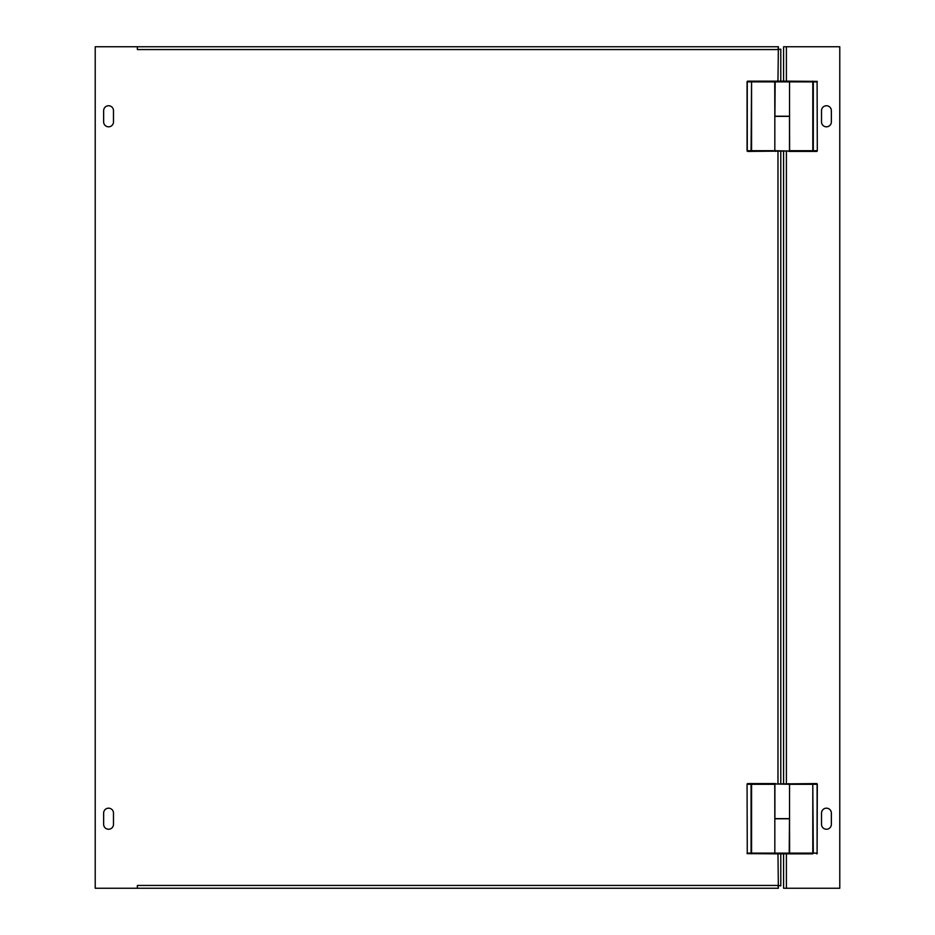 <?xml version="1.0" encoding="UTF-8"?>
<svg xmlns="http://www.w3.org/2000/svg" width="935" height="935" viewBox="0 0 935 935"><rect width="100%" height="100%" fill="white"/><g stroke="black" fill="none" stroke-linecap="round" stroke-linejoin="round"><path stroke-width="1.4" d="M774.893 784.29L774.893 818.639L789.549 818.639L789.549 784.29L774.893 783.974L816.606 783.588A0.701 0.701 0 0 1 817.307 784.29L817.096 853.129L817.096 784.29L812.796 784.29L812.796 783.588L816.606 783.588A0.701 0.701 0 0 1 817.307 784.29L816.606 783.588M789.549 784.29L788.848 783.588L789.549 784.29L812.796 784.29L812.796 853.129L817.096 853.129L816.606 853.83A0.701 0.701 0 0 0 817.307 853.129M775.524 81.17L788.86 81.17L789.549 81.871L789.549 116.22L774.893 116.22L775.162 81.263M812.796 853.83L789.619 853.83L789.619 853.129L812.796 853.129L812.796 853.83L813.298 853.129L812.796 783.588M786.393 853.83L786.393 888.25L839.782 888.25L839.782 46.75L786.393 46.75L786.393 81.17M817.096 81.871L817.307 150.71L817.096 81.871L813.298 81.871L813.298 150.71L817.096 150.71L816.606 151.412L789.619 151.412L789.549 116.22M831.355 121.912A4.92 4.92 0 0 1 826.435 126.821A4.92 4.92 0 0 1 821.514 121.912L821.514 110.669A4.92 4.92 0 0 1 826.435 105.749A4.92 4.92 0 0 1 831.355 110.669L831.355 121.912M821.514 813.088L821.514 824.331A4.92 4.92 0 0 0 826.435 829.251A4.92 4.92 0 0 0 831.355 824.331L831.355 813.088A4.92 4.92 0 0 0 826.435 808.179A4.92 4.92 0 0 0 821.514 813.088M786.393 888.25L783.588 888.25L783.588 853.83M783.588 81.17L783.588 46.75L786.393 46.75M783.588 151.412L783.588 783.588M789.21 81.263L789.549 81.871L774.893 81.871M788.848 81.17L817.307 81.38M817.307 150.71A0.701 0.701 0 0 1 816.606 151.412L812.796 151.412L812.796 150.71L812.796 151.412M774.893 783.974L775.524 783.588L774.893 783.974M789.549 818.639L789.619 853.129M789.479 150.71L789.479 116.361L774.823 116.361L774.823 150.71L789.479 151.026L747.766 151.412L751.565 151.412L751.074 150.71L751.565 151.412M774.823 150.71L775.524 151.412L774.823 150.71L751.565 150.71L751.565 81.871L747.264 81.871L747.264 150.71L751.074 150.71L751.565 81.17L747.766 81.17A0.701 0.701 0 0 0 747.065 81.871L747.766 81.17L774.753 81.17L774.753 81.871L751.565 81.871L751.565 81.17M788.848 853.83L775.512 853.83L774.823 853.129L774.823 818.779L789.479 818.779L789.21 853.737M113.486 110.669L113.486 121.912A4.92 4.92 0 0 1 108.565 126.821A4.92 4.92 0 0 1 103.645 121.912L103.645 110.669A4.92 4.92 0 0 1 108.565 105.749A4.92 4.92 0 0 1 113.486 110.669M113.486 813.088A4.92 4.92 0 0 0 108.565 808.179A4.92 4.92 0 0 0 103.645 813.088L103.645 824.331A4.92 4.92 0 0 0 108.565 829.251A4.92 4.92 0 0 0 113.486 824.331L113.486 813.088M777.967 81.17L778.376 46.75L777.967 49.555L137.363 49.555L137.363 46.75L95.218 46.75L95.218 888.25L137.363 888.25L137.363 885.445L777.967 885.445L778.376 888.25L777.967 853.83M747.264 853.129L747.065 784.29L747.264 853.129L751.074 853.129L751.074 784.29L747.264 784.29L747.766 783.588L774.753 783.588L774.823 818.779M778.376 46.75L137.363 46.75M777.967 49.555L780.783 49.146L777.967 49.555M780.783 885.854L777.967 885.445L780.783 885.854L780.783 853.83M780.783 783.588L780.783 151.412M780.783 81.17L780.783 49.146M137.363 888.25L778.376 888.25M775.162 853.737L774.823 853.129L789.479 853.129M775.524 853.83L747.065 853.62M747.065 784.29A0.701 0.701 0 0 1 747.766 783.588L751.565 783.588L751.565 784.29L751.565 783.588M789.479 151.026L788.848 151.412L789.479 151.026M747.065 150.71L747.766 151.412A0.701 0.701 0 0 1 747.065 150.71L747.065 81.871M774.823 116.361L774.753 81.871M786.393 151.412L786.393 783.588M812.796 81.17L813.298 81.871L812.796 81.17M789.619 150.71L812.796 150.71L812.796 81.871L789.549 81.871M777.967 783.588L777.967 151.412M751.565 853.83L751.074 853.129L751.565 853.83M774.753 784.29L751.565 784.29L751.565 853.129L774.823 853.129"/></g></svg>
